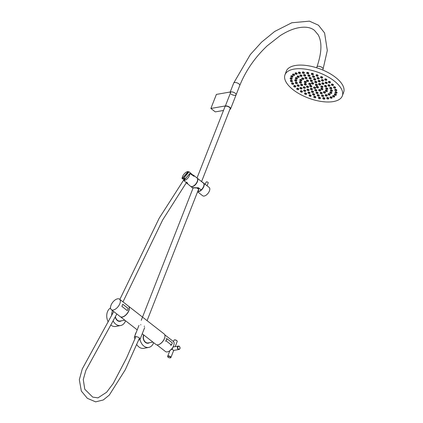 <?xml version="1.0" encoding="UTF-8"?>
<svg xmlns="http://www.w3.org/2000/svg" width="423" height="423" viewBox="0 0 423 423"><rect width="100%" height="100%" fill="white"/><g stroke="black" fill="none" stroke-linecap="round" stroke-linejoin="round"><path stroke-width="0.63" d="M197.033 177.977L224.994 106.638A2.776 1.179 21.4 0 1 226.765 106.21A2.776 1.179 21.4 0 1 229.414 107.331A2.776 1.179 21.4 0 1 230.165 108.663L201.597 181.557M326.339 79.757A0.973 0.439 -159.9 0 0 325.403 79.381A0.973 0.439 -159.9 0 0 324.774 79.566A0.973 0.439 -159.9 0 0 325.033 80.037A0.973 0.439 -159.9 0 0 325.969 80.418A0.973 0.439 -159.9 0 0 326.598 80.233A0.973 0.439 -159.9 0 0 326.339 79.757M322.152 77.509A0.973 0.439 -159.9 0 0 321.216 77.134A0.973 0.439 -159.9 0 0 320.586 77.319A0.973 0.439 -159.9 0 0 320.846 77.79A0.973 0.439 -159.9 0 0 321.781 78.17A0.973 0.439 -159.9 0 0 322.411 77.985A0.973 0.439 -159.9 0 0 322.152 77.509M317.61 75.622A0.973 0.439 -159.9 0 0 316.674 75.241A0.973 0.439 -159.9 0 0 316.044 75.426A0.973 0.439 -159.9 0 0 316.309 75.902A0.973 0.439 -159.9 0 0 317.245 76.277A0.973 0.439 -159.9 0 0 317.874 76.098A0.973 0.439 -159.9 0 0 317.61 75.622M312.92 74.168A0.973 0.439 -159.9 0 0 311.984 73.792A0.973 0.439 -159.9 0 0 311.354 73.977A0.973 0.439 -159.9 0 0 311.614 74.453A0.973 0.439 -159.9 0 0 312.555 74.829A0.973 0.439 -159.9 0 0 313.179 74.644A0.973 0.439 -159.9 0 0 312.92 74.168M308.282 73.221A0.973 0.439 -159.9 0 0 307.347 72.846A0.973 0.439 -159.9 0 0 306.717 73.026A0.973 0.439 -159.9 0 0 306.976 73.502A0.973 0.439 -159.9 0 0 307.912 73.882A0.973 0.439 -159.9 0 0 308.541 73.697A0.973 0.439 -159.9 0 0 308.282 73.221M303.904 72.819A0.973 0.439 -159.9 0 0 302.963 72.439A0.973 0.439 -159.9 0 0 302.339 72.624A0.973 0.439 -159.9 0 0 302.598 73.1A0.973 0.439 -159.9 0 0 303.534 73.475A0.973 0.439 -159.9 0 0 304.163 73.29A0.973 0.439 -159.9 0 0 303.904 72.819M299.97 72.973A0.973 0.439 -159.9 0 0 299.029 72.597A0.973 0.439 -159.9 0 0 298.4 72.782A0.973 0.439 -159.9 0 0 298.664 73.253A0.973 0.439 -159.9 0 0 299.6 73.634A0.973 0.439 -159.9 0 0 300.23 73.449A0.973 0.439 -159.9 0 0 299.97 72.973M296.655 73.687A0.973 0.439 -159.9 0 0 295.719 73.306A0.973 0.439 -159.9 0 0 295.09 73.491A0.973 0.439 -159.9 0 0 295.349 73.967A0.973 0.439 -159.9 0 0 296.285 74.348A0.973 0.439 -159.9 0 0 296.914 74.162A0.973 0.439 -159.9 0 0 296.655 73.687M294.101 74.924A0.973 0.439 -159.9 0 0 293.165 74.543A0.973 0.439 -159.9 0 0 292.536 74.728A0.973 0.439 -159.9 0 0 292.795 75.204A0.973 0.439 -159.9 0 0 293.736 75.58A0.973 0.439 -159.9 0 0 294.366 75.394A0.973 0.439 -159.9 0 0 294.101 74.924M292.43 76.626A0.973 0.439 -159.9 0 0 291.495 76.251A0.973 0.439 -159.9 0 0 290.865 76.431A0.973 0.439 -159.9 0 0 291.124 76.907A0.973 0.439 -159.9 0 0 292.06 77.287A0.973 0.439 -159.9 0 0 292.69 77.102A0.973 0.439 -159.9 0 0 292.43 76.626M291.701 78.726A0.973 0.439 -159.9 0 0 290.765 78.35A0.973 0.439 -159.9 0 0 290.136 78.535A0.973 0.439 -159.9 0 0 290.395 79.011A0.973 0.439 -159.9 0 0 291.336 79.387A0.973 0.439 -159.9 0 0 291.965 79.201A0.973 0.439 -159.9 0 0 291.701 78.726M291.96 81.131A0.973 0.439 -159.9 0 0 291.019 80.756A0.973 0.439 -159.9 0 0 290.395 80.936A0.973 0.439 -159.9 0 0 290.654 81.412A0.973 0.439 -159.9 0 0 291.59 81.792A0.973 0.439 -159.9 0 0 292.219 81.607A0.973 0.439 -159.9 0 0 291.96 81.131M293.181 83.733A0.973 0.439 -159.9 0 0 292.245 83.357A0.973 0.439 -159.9 0 0 291.616 83.543A0.973 0.439 -159.9 0 0 291.875 84.013A0.973 0.439 -159.9 0 0 292.811 84.394A0.973 0.439 -159.9 0 0 293.44 84.209A0.973 0.439 -159.9 0 0 293.181 83.733M295.323 86.419A0.973 0.439 -159.9 0 0 294.387 86.043A0.973 0.439 -159.9 0 0 293.758 86.229A0.973 0.439 -159.9 0 0 294.017 86.704A0.973 0.439 -159.9 0 0 294.953 87.08A0.973 0.439 -159.9 0 0 295.582 86.895A0.973 0.439 -159.9 0 0 295.323 86.419M298.284 89.073A0.973 0.439 -159.9 0 0 297.348 88.698A0.973 0.439 -159.9 0 0 296.719 88.883A0.973 0.439 -159.9 0 0 296.978 89.353A0.973 0.439 -159.9 0 0 297.919 89.734A0.973 0.439 -159.9 0 0 298.543 89.549A0.973 0.439 -159.9 0 0 298.284 89.073M301.943 91.58A0.973 0.439 -159.9 0 0 301.007 91.204A0.973 0.439 -159.9 0 0 300.378 91.389A0.973 0.439 -159.9 0 0 300.637 91.86A0.973 0.439 -159.9 0 0 301.573 92.24A0.973 0.439 -159.9 0 0 302.202 92.055A0.973 0.439 -159.9 0 0 301.943 91.58M306.13 93.827A0.973 0.439 -159.9 0 0 305.195 93.451A0.973 0.439 -159.9 0 0 304.565 93.631A0.973 0.439 -159.9 0 0 304.824 94.107A0.973 0.439 -159.9 0 0 305.76 94.488A0.973 0.439 -159.9 0 0 306.389 94.303A0.973 0.439 -159.9 0 0 306.13 93.827M310.667 95.72A0.973 0.439 -159.9 0 0 309.731 95.339A0.973 0.439 -159.9 0 0 309.102 95.524A0.973 0.439 -159.9 0 0 309.361 96A0.973 0.439 -159.9 0 0 310.302 96.375A0.973 0.439 -159.9 0 0 310.931 96.19A0.973 0.439 -159.9 0 0 310.667 95.72M315.362 97.168A0.973 0.439 -159.9 0 0 314.421 96.793A0.973 0.439 -159.9 0 0 313.792 96.973A0.973 0.439 -159.9 0 0 314.056 97.449A0.973 0.439 -159.9 0 0 314.992 97.829A0.973 0.439 -159.9 0 0 315.621 97.644A0.973 0.439 -159.9 0 0 315.362 97.168M320 98.12A0.973 0.439 -159.9 0 0 319.058 97.739A0.973 0.439 -159.9 0 0 318.434 97.925A0.973 0.439 -159.9 0 0 318.693 98.4A0.973 0.439 -159.9 0 0 319.629 98.776A0.973 0.439 -159.9 0 0 320.259 98.591A0.973 0.439 -159.9 0 0 320 98.12M324.378 98.522A0.973 0.439 -159.9 0 0 323.442 98.147A0.973 0.439 -159.9 0 0 322.812 98.326A0.973 0.439 -159.9 0 0 323.072 98.802A0.973 0.439 -159.9 0 0 324.007 99.183A0.973 0.439 -159.9 0 0 324.637 98.998A0.973 0.439 -159.9 0 0 324.378 98.522M328.311 98.363A0.973 0.439 -159.9 0 0 327.376 97.988A0.973 0.439 -159.9 0 0 326.746 98.173A0.973 0.439 -159.9 0 0 327.005 98.644A0.973 0.439 -159.9 0 0 327.941 99.024A0.973 0.439 -159.9 0 0 328.571 98.839A0.973 0.439 -159.9 0 0 328.311 98.363M331.627 97.655A0.973 0.439 -159.9 0 0 330.691 97.274A0.973 0.439 -159.9 0 0 330.062 97.459A0.973 0.439 -159.9 0 0 330.321 97.935A0.973 0.439 -159.9 0 0 331.257 98.31A0.973 0.439 -159.9 0 0 331.886 98.125A0.973 0.439 -159.9 0 0 331.627 97.655M334.175 96.418A0.973 0.439 -159.9 0 0 333.239 96.037A0.973 0.439 -159.9 0 0 332.61 96.222A0.973 0.439 -159.9 0 0 332.875 96.698A0.973 0.439 -159.9 0 0 333.81 97.079A0.973 0.439 -159.9 0 0 334.44 96.893A0.973 0.439 -159.9 0 0 334.175 96.418M335.851 94.71A0.973 0.439 -159.9 0 0 334.916 94.334A0.973 0.439 -159.9 0 0 334.286 94.519A0.973 0.439 -159.9 0 0 334.545 94.99A0.973 0.439 -159.9 0 0 335.481 95.371A0.973 0.439 -159.9 0 0 336.111 95.186A0.973 0.439 -159.9 0 0 335.851 94.71M336.576 92.611A0.973 0.439 -159.9 0 0 335.64 92.235A0.973 0.439 -159.9 0 0 335.011 92.415A0.973 0.439 -159.9 0 0 335.27 92.891A0.973 0.439 -159.9 0 0 336.211 93.272A0.973 0.439 -159.9 0 0 336.84 93.086A0.973 0.439 -159.9 0 0 336.576 92.611M336.322 90.205A0.973 0.439 -159.9 0 0 335.386 89.829A0.973 0.439 -159.9 0 0 334.757 90.014A0.973 0.439 -159.9 0 0 335.016 90.485A0.973 0.439 -159.9 0 0 335.952 90.866A0.973 0.439 -159.9 0 0 336.581 90.681A0.973 0.439 -159.9 0 0 336.322 90.205M335.101 87.603A0.973 0.439 -159.9 0 0 334.159 87.228A0.973 0.439 -159.9 0 0 333.536 87.413A0.973 0.439 -159.9 0 0 333.795 87.884A0.973 0.439 -159.9 0 0 334.73 88.264A0.973 0.439 -159.9 0 0 335.36 88.079A0.973 0.439 -159.9 0 0 335.101 87.603M332.959 84.917A0.973 0.439 -159.9 0 0 332.023 84.542A0.973 0.439 -159.9 0 0 331.394 84.722A0.973 0.439 -159.9 0 0 331.653 85.197A0.973 0.439 -159.9 0 0 332.589 85.578A0.973 0.439 -159.9 0 0 333.218 85.393A0.973 0.439 -159.9 0 0 332.959 84.917M323.029 80.507A0.973 0.439 -159.9 0 0 322.093 80.127A0.973 0.439 -159.9 0 0 321.464 80.312A0.973 0.439 -159.9 0 0 321.723 80.788A0.973 0.439 -159.9 0 0 322.664 81.163A0.973 0.439 -159.9 0 0 323.288 80.983A0.973 0.439 -159.9 0 0 323.029 80.507M318.725 78.403A0.973 0.439 -159.9 0 0 317.789 78.022A0.973 0.439 -159.9 0 0 317.16 78.207A0.973 0.439 -159.9 0 0 317.419 78.683A0.973 0.439 -159.9 0 0 318.355 79.059A0.973 0.439 -159.9 0 0 318.984 78.874A0.973 0.439 -159.9 0 0 318.725 78.403M314.104 76.79A0.973 0.439 -159.9 0 0 313.168 76.41A0.973 0.439 -159.9 0 0 312.539 76.595A0.973 0.439 -159.9 0 0 312.798 77.071A0.973 0.439 -159.9 0 0 313.739 77.451A0.973 0.439 -159.9 0 0 314.368 77.266A0.973 0.439 -159.9 0 0 314.104 76.79M309.488 75.786A0.973 0.439 -159.9 0 0 308.552 75.405A0.973 0.439 -159.9 0 0 307.923 75.59A0.973 0.439 -159.9 0 0 308.182 76.066A0.973 0.439 -159.9 0 0 309.123 76.441A0.973 0.439 -159.9 0 0 309.747 76.262A0.973 0.439 -159.9 0 0 309.488 75.786M305.189 75.453A0.973 0.439 -159.9 0 0 304.253 75.072A0.973 0.439 -159.9 0 0 303.624 75.257A0.973 0.439 -159.9 0 0 303.883 75.733A0.973 0.439 -159.9 0 0 304.819 76.114A0.973 0.439 -159.9 0 0 305.448 75.928A0.973 0.439 -159.9 0 0 305.189 75.453M301.499 75.817A0.973 0.439 -159.9 0 0 300.563 75.437A0.973 0.439 -159.9 0 0 299.933 75.622A0.973 0.439 -159.9 0 0 300.193 76.098A0.973 0.439 -159.9 0 0 301.134 76.473A0.973 0.439 -159.9 0 0 301.763 76.293A0.973 0.439 -159.9 0 0 301.499 75.817M298.675 76.854A0.973 0.439 -159.9 0 0 297.734 76.473A0.973 0.439 -159.9 0 0 297.105 76.658A0.973 0.439 -159.9 0 0 297.369 77.134A0.973 0.439 -159.9 0 0 298.305 77.509A0.973 0.439 -159.9 0 0 298.934 77.324A0.973 0.439 -159.9 0 0 298.675 76.854M296.898 78.488A0.973 0.439 -159.9 0 0 295.963 78.112A0.973 0.439 -159.9 0 0 295.333 78.297A0.973 0.439 -159.9 0 0 295.592 78.768A0.973 0.439 -159.9 0 0 296.528 79.149A0.973 0.439 -159.9 0 0 297.158 78.964A0.973 0.439 -159.9 0 0 296.898 78.488M296.301 80.613A0.973 0.439 -159.9 0 0 295.365 80.238A0.973 0.439 -159.9 0 0 294.736 80.423A0.973 0.439 -159.9 0 0 294.995 80.893A0.973 0.439 -159.9 0 0 295.931 81.274A0.973 0.439 -159.9 0 0 296.56 81.089A0.973 0.439 -159.9 0 0 296.301 80.613M296.914 83.088A0.973 0.439 -159.9 0 0 295.978 82.707A0.973 0.439 -159.9 0 0 295.349 82.892A0.973 0.439 -159.9 0 0 295.614 83.368A0.973 0.439 -159.9 0 0 296.549 83.743A0.973 0.439 -159.9 0 0 297.179 83.558A0.973 0.439 -159.9 0 0 296.914 83.088M298.707 85.732A0.973 0.439 -159.9 0 0 297.771 85.356A0.973 0.439 -159.9 0 0 297.142 85.536A0.973 0.439 -159.9 0 0 297.401 86.012A0.973 0.439 -159.9 0 0 298.337 86.392A0.973 0.439 -159.9 0 0 298.966 86.207A0.973 0.439 -159.9 0 0 298.707 85.732M301.551 88.375A0.973 0.439 -159.9 0 0 300.616 87.995A0.973 0.439 -159.9 0 0 299.986 88.18A0.973 0.439 -159.9 0 0 300.245 88.656A0.973 0.439 -159.9 0 0 301.181 89.031A0.973 0.439 -159.9 0 0 301.81 88.851A0.973 0.439 -159.9 0 0 301.551 88.375M305.253 90.834A0.973 0.439 -159.9 0 0 304.311 90.453A0.973 0.439 -159.9 0 0 303.682 90.638A0.973 0.439 -159.9 0 0 303.947 91.114A0.973 0.439 -159.9 0 0 304.883 91.49A0.973 0.439 -159.9 0 0 305.512 91.305A0.973 0.439 -159.9 0 0 305.253 90.834M309.557 92.938A0.973 0.439 -159.9 0 0 308.621 92.558A0.973 0.439 -159.9 0 0 307.992 92.743A0.973 0.439 -159.9 0 0 308.251 93.219A0.973 0.439 -159.9 0 0 309.187 93.599A0.973 0.439 -159.9 0 0 309.816 93.414A0.973 0.439 -159.9 0 0 309.557 92.938M314.173 94.551A0.973 0.439 -159.9 0 0 313.237 94.17A0.973 0.439 -159.9 0 0 312.608 94.355A0.973 0.439 -159.9 0 0 312.872 94.831A0.973 0.439 -159.9 0 0 313.808 95.207A0.973 0.439 -159.9 0 0 314.437 95.022A0.973 0.439 -159.9 0 0 314.173 94.551M318.794 95.556A0.973 0.439 -159.9 0 0 317.853 95.175A0.973 0.439 -159.9 0 0 317.224 95.36A0.973 0.439 -159.9 0 0 317.488 95.836A0.973 0.439 -159.9 0 0 318.424 96.211A0.973 0.439 -159.9 0 0 319.053 96.032A0.973 0.439 -159.9 0 0 318.794 95.556M323.093 95.889A0.973 0.439 -159.9 0 0 322.157 95.508A0.973 0.439 -159.9 0 0 321.528 95.693A0.973 0.439 -159.9 0 0 321.787 96.169A0.973 0.439 -159.9 0 0 322.723 96.544A0.973 0.439 -159.9 0 0 323.352 96.359A0.973 0.439 -159.9 0 0 323.093 95.889M326.778 95.524A0.973 0.439 -159.9 0 0 325.842 95.143A0.973 0.439 -159.9 0 0 325.213 95.328A0.973 0.439 -159.9 0 0 325.472 95.804A0.973 0.439 -159.9 0 0 326.413 96.18A0.973 0.439 -159.9 0 0 327.042 95.995A0.973 0.439 -159.9 0 0 326.778 95.524M329.607 94.488A0.973 0.439 -159.9 0 0 328.671 94.107A0.973 0.439 -159.9 0 0 328.042 94.292A0.973 0.439 -159.9 0 0 328.301 94.768A0.973 0.439 -159.9 0 0 329.242 95.143A0.973 0.439 -159.9 0 0 329.866 94.964A0.973 0.439 -159.9 0 0 329.607 94.488M331.383 92.849A0.973 0.439 -159.9 0 0 330.448 92.473A0.973 0.439 -159.9 0 0 329.818 92.658A0.973 0.439 -159.9 0 0 330.077 93.129A0.973 0.439 -159.9 0 0 331.013 93.509A0.973 0.439 -159.9 0 0 331.643 93.324A0.973 0.439 -159.9 0 0 331.383 92.849M331.981 90.723A0.973 0.439 -159.9 0 0 331.045 90.348A0.973 0.439 -159.9 0 0 330.416 90.533A0.973 0.439 -159.9 0 0 330.675 91.003A0.973 0.439 -159.9 0 0 331.611 91.384A0.973 0.439 -159.9 0 0 332.24 91.199A0.973 0.439 -159.9 0 0 331.981 90.723M331.362 88.254A0.973 0.439 -159.9 0 0 330.426 87.873A0.973 0.439 -159.9 0 0 329.797 88.058A0.973 0.439 -159.9 0 0 330.056 88.534A0.973 0.439 -159.9 0 0 330.998 88.915A0.973 0.439 -159.9 0 0 331.627 88.73A0.973 0.439 -159.9 0 0 331.362 88.254M329.575 85.61A0.973 0.439 -159.9 0 0 328.639 85.229A0.973 0.439 -159.9 0 0 328.01 85.414A0.973 0.439 -159.9 0 0 328.269 85.89A0.973 0.439 -159.9 0 0 329.205 86.266A0.973 0.439 -159.9 0 0 329.834 86.081A0.973 0.439 -159.9 0 0 329.575 85.61M319.703 81.29A0.973 0.439 -159.9 0 0 318.768 80.915A0.973 0.439 -159.9 0 0 318.138 81.094A0.973 0.439 -159.9 0 0 318.397 81.57A0.973 0.439 -159.9 0 0 319.333 81.951A0.973 0.439 -159.9 0 0 319.962 81.766A0.973 0.439 -159.9 0 0 319.703 81.29M315.267 79.445A0.973 0.439 -159.9 0 0 314.331 79.064A0.973 0.439 -159.9 0 0 313.702 79.249A0.973 0.439 -159.9 0 0 313.961 79.725A0.973 0.439 -159.9 0 0 314.897 80.1A0.973 0.439 -159.9 0 0 315.526 79.921A0.973 0.439 -159.9 0 0 315.267 79.445M310.694 78.345A0.973 0.439 -159.9 0 0 309.758 77.969A0.973 0.439 -159.9 0 0 309.128 78.155A0.973 0.439 -159.9 0 0 309.387 78.625A0.973 0.439 -159.9 0 0 310.329 79.006A0.973 0.439 -159.9 0 0 310.958 78.821A0.973 0.439 -159.9 0 0 310.694 78.345M306.538 78.133A0.973 0.439 -159.9 0 0 305.602 77.758A0.973 0.439 -159.9 0 0 304.972 77.938A0.973 0.439 -159.9 0 0 305.232 78.414A0.973 0.439 -159.9 0 0 306.173 78.794A0.973 0.439 -159.9 0 0 306.802 78.609A0.973 0.439 -159.9 0 0 306.538 78.133M303.302 78.831A0.973 0.439 -159.9 0 0 302.366 78.451A0.973 0.439 -159.9 0 0 301.736 78.636A0.973 0.439 -159.9 0 0 301.996 79.112A0.973 0.439 -159.9 0 0 302.931 79.487A0.973 0.439 -159.9 0 0 303.561 79.302A0.973 0.439 -159.9 0 0 303.302 78.831M301.366 80.349A0.973 0.439 -159.9 0 0 300.43 79.973A0.973 0.439 -159.9 0 0 299.801 80.159A0.973 0.439 -159.9 0 0 300.066 80.629A0.973 0.439 -159.9 0 0 301.002 81.01A0.973 0.439 -159.9 0 0 301.631 80.825A0.973 0.439 -159.9 0 0 301.366 80.349M300.98 82.511A0.973 0.439 -159.9 0 0 300.039 82.136A0.973 0.439 -159.9 0 0 299.41 82.321A0.973 0.439 -159.9 0 0 299.674 82.792A0.973 0.439 -159.9 0 0 300.61 83.172A0.973 0.439 -159.9 0 0 301.239 82.987A0.973 0.439 -159.9 0 0 300.98 82.511M302.175 85.055A0.973 0.439 -159.9 0 0 301.239 84.679A0.973 0.439 -159.9 0 0 300.61 84.864A0.973 0.439 -159.9 0 0 300.869 85.335A0.973 0.439 -159.9 0 0 301.805 85.716A0.973 0.439 -159.9 0 0 302.434 85.531A0.973 0.439 -159.9 0 0 302.175 85.055M304.814 87.672A0.973 0.439 -159.9 0 0 303.878 87.297A0.973 0.439 -159.9 0 0 303.249 87.476A0.973 0.439 -159.9 0 0 303.508 87.952A0.973 0.439 -159.9 0 0 304.444 88.333A0.973 0.439 -159.9 0 0 305.073 88.148A0.973 0.439 -159.9 0 0 304.814 87.672M308.579 90.046A0.973 0.439 -159.9 0 0 307.643 89.671A0.973 0.439 -159.9 0 0 307.013 89.856A0.973 0.439 -159.9 0 0 307.272 90.326A0.973 0.439 -159.9 0 0 308.208 90.707A0.973 0.439 -159.9 0 0 308.838 90.522A0.973 0.439 -159.9 0 0 308.579 90.046M313.015 91.897A0.973 0.439 -159.9 0 0 312.079 91.516A0.973 0.439 -159.9 0 0 311.45 91.701A0.973 0.439 -159.9 0 0 311.709 92.177A0.973 0.439 -159.9 0 0 312.645 92.552A0.973 0.439 -159.9 0 0 313.274 92.373A0.973 0.439 -159.9 0 0 313.015 91.897M317.588 92.991A0.973 0.439 -159.9 0 0 316.647 92.616A0.973 0.439 -159.9 0 0 316.018 92.796A0.973 0.439 -159.9 0 0 316.282 93.272A0.973 0.439 -159.9 0 0 317.218 93.652A0.973 0.439 -159.9 0 0 317.847 93.467A0.973 0.439 -159.9 0 0 317.588 92.991M321.739 93.203A0.973 0.439 -159.9 0 0 320.803 92.827A0.973 0.439 -159.9 0 0 320.174 93.012A0.973 0.439 -159.9 0 0 320.438 93.483A0.973 0.439 -159.9 0 0 321.374 93.864A0.973 0.439 -159.9 0 0 322.003 93.679A0.973 0.439 -159.9 0 0 321.739 93.203M324.98 92.51A0.973 0.439 -159.9 0 0 324.044 92.129A0.973 0.439 -159.9 0 0 323.415 92.314A0.973 0.439 -159.9 0 0 323.674 92.79A0.973 0.439 -159.9 0 0 324.61 93.166A0.973 0.439 -159.9 0 0 325.239 92.986A0.973 0.439 -159.9 0 0 324.98 92.51M326.91 90.987A0.973 0.439 -159.9 0 0 325.974 90.612A0.973 0.439 -159.9 0 0 325.345 90.797A0.973 0.439 -159.9 0 0 325.604 91.268A0.973 0.439 -159.9 0 0 326.545 91.648A0.973 0.439 -159.9 0 0 327.175 91.463A0.973 0.439 -159.9 0 0 326.91 90.987M327.302 88.825A0.973 0.439 -159.9 0 0 326.366 88.449A0.973 0.439 -159.9 0 0 325.736 88.634A0.973 0.439 -159.9 0 0 325.996 89.105A0.973 0.439 -159.9 0 0 326.937 89.486A0.973 0.439 -159.9 0 0 327.566 89.301A0.973 0.439 -159.9 0 0 327.302 88.825M326.107 86.281A0.973 0.439 -159.9 0 0 325.171 85.906A0.973 0.439 -159.9 0 0 324.541 86.091A0.973 0.439 -159.9 0 0 324.801 86.562A0.973 0.439 -159.9 0 0 325.736 86.942A0.973 0.439 -159.9 0 0 326.366 86.757A0.973 0.439 -159.9 0 0 326.107 86.281M316.346 82.168A0.973 0.439 -159.9 0 0 315.41 81.792A0.973 0.439 -159.9 0 0 314.781 81.977A0.973 0.439 -159.9 0 0 315.04 82.448A0.973 0.439 -159.9 0 0 315.981 82.829A0.973 0.439 -159.9 0 0 316.61 82.644A0.973 0.439 -159.9 0 0 316.346 82.168M311.899 80.909A0.973 0.439 -159.9 0 0 310.963 80.534A0.973 0.439 -159.9 0 0 310.334 80.714A0.973 0.439 -159.9 0 0 310.593 81.19A0.973 0.439 -159.9 0 0 311.534 81.57A0.973 0.439 -159.9 0 0 312.163 81.385A0.973 0.439 -159.9 0 0 311.899 80.909M308.055 80.925A0.973 0.439 -159.9 0 0 307.119 80.55A0.973 0.439 -159.9 0 0 306.49 80.73A0.973 0.439 -159.9 0 0 306.749 81.205A0.973 0.439 -159.9 0 0 307.685 81.586A0.973 0.439 -159.9 0 0 308.314 81.401A0.973 0.439 -159.9 0 0 308.055 80.925M305.84 82.21A0.973 0.439 -159.9 0 0 304.904 81.835A0.973 0.439 -159.9 0 0 304.274 82.02A0.973 0.439 -159.9 0 0 304.534 82.49A0.973 0.439 -159.9 0 0 305.469 82.871A0.973 0.439 -159.9 0 0 306.099 82.686A0.973 0.439 -159.9 0 0 305.84 82.21M305.85 84.426A0.973 0.439 -159.9 0 0 304.909 84.045A0.973 0.439 -159.9 0 0 304.28 84.23A0.973 0.439 -159.9 0 0 304.544 84.706A0.973 0.439 -159.9 0 0 305.48 85.086A0.973 0.439 -159.9 0 0 306.109 84.901A0.973 0.439 -159.9 0 0 305.85 84.426M308.076 86.974A0.973 0.439 -159.9 0 0 307.14 86.593A0.973 0.439 -159.9 0 0 306.511 86.778A0.973 0.439 -159.9 0 0 306.77 87.254A0.973 0.439 -159.9 0 0 307.711 87.63A0.973 0.439 -159.9 0 0 308.341 87.445A0.973 0.439 -159.9 0 0 308.076 86.974M311.936 89.168A0.973 0.439 -159.9 0 0 310.995 88.793A0.973 0.439 -159.9 0 0 310.366 88.973A0.973 0.439 -159.9 0 0 310.63 89.449A0.973 0.439 -159.9 0 0 311.566 89.829A0.973 0.439 -159.9 0 0 312.195 89.644A0.973 0.439 -159.9 0 0 311.936 89.168M316.378 90.427A0.973 0.439 -159.9 0 0 315.442 90.051A0.973 0.439 -159.9 0 0 314.812 90.236A0.973 0.439 -159.9 0 0 315.077 90.707A0.973 0.439 -159.9 0 0 316.013 91.088A0.973 0.439 -159.9 0 0 316.642 90.903A0.973 0.439 -159.9 0 0 316.378 90.427M320.227 90.411A0.973 0.439 -159.9 0 0 319.291 90.036A0.973 0.439 -159.9 0 0 318.662 90.221A0.973 0.439 -159.9 0 0 318.921 90.696A0.973 0.439 -159.9 0 0 319.857 91.072A0.973 0.439 -159.9 0 0 320.486 90.887A0.973 0.439 -159.9 0 0 320.227 90.411M322.442 89.126A0.973 0.439 -159.9 0 0 321.506 88.751A0.973 0.439 -159.9 0 0 320.877 88.93A0.973 0.439 -159.9 0 0 321.136 89.406A0.973 0.439 -159.9 0 0 322.072 89.787A0.973 0.439 -159.9 0 0 322.701 89.602A0.973 0.439 -159.9 0 0 322.442 89.126M322.432 86.916A0.973 0.439 -159.9 0 0 321.496 86.535A0.973 0.439 -159.9 0 0 320.867 86.72A0.973 0.439 -159.9 0 0 321.126 87.196A0.973 0.439 -159.9 0 0 322.067 87.572A0.973 0.439 -159.9 0 0 322.691 87.387A0.973 0.439 -159.9 0 0 322.432 86.916M313.105 83.474A0.973 0.439 -159.9 0 0 312.169 83.093A0.973 0.439 -159.9 0 0 311.54 83.278A0.973 0.439 -159.9 0 0 311.804 83.754A0.973 0.439 -159.9 0 0 312.74 84.129A0.973 0.439 -159.9 0 0 313.369 83.95A0.973 0.439 -159.9 0 0 313.105 83.474M310.308 84.077A0.973 0.439 -159.9 0 0 309.372 83.696A0.973 0.439 -159.9 0 0 308.742 83.881A0.973 0.439 -159.9 0 0 309.002 84.357A0.973 0.439 -159.9 0 0 309.943 84.732A0.973 0.439 -159.9 0 0 310.567 84.547A0.973 0.439 -159.9 0 0 310.308 84.077M311.344 86.271A0.973 0.439 -159.9 0 0 310.408 85.89A0.973 0.439 -159.9 0 0 309.779 86.075A0.973 0.439 -159.9 0 0 310.038 86.551A0.973 0.439 -159.9 0 0 310.974 86.932A0.973 0.439 -159.9 0 0 311.603 86.747A0.973 0.439 -159.9 0 0 311.344 86.271M315.172 87.868A0.973 0.439 -159.9 0 0 314.236 87.487A0.973 0.439 -159.9 0 0 313.607 87.672A0.973 0.439 -159.9 0 0 313.866 88.148A0.973 0.439 -159.9 0 0 314.807 88.523A0.973 0.439 -159.9 0 0 315.436 88.338A0.973 0.439 -159.9 0 0 315.172 87.868M317.974 87.265A0.973 0.439 -159.9 0 0 317.033 86.889A0.973 0.439 -159.9 0 0 316.404 87.069A0.973 0.439 -159.9 0 0 316.668 87.545A0.973 0.439 -159.9 0 0 317.604 87.926A0.973 0.439 -159.9 0 0 318.233 87.741A0.973 0.439 -159.9 0 0 317.974 87.265M329.998 82.263A0.973 0.439 -159.9 0 0 329.057 81.888A0.973 0.439 -159.9 0 0 328.428 82.067A0.973 0.439 -159.9 0 0 328.692 82.543A0.973 0.439 -159.9 0 0 329.628 82.924A0.973 0.439 -159.9 0 0 330.257 82.739A0.973 0.439 -159.9 0 0 329.998 82.263M326.73 82.966A0.973 0.439 -159.9 0 0 325.795 82.585A0.973 0.439 -159.9 0 0 325.165 82.771A0.973 0.439 -159.9 0 0 325.424 83.246A0.973 0.439 -159.9 0 0 326.36 83.622A0.973 0.439 -159.9 0 0 326.99 83.442A0.973 0.439 -159.9 0 0 326.73 82.966M323.468 83.664A0.973 0.439 -159.9 0 0 322.532 83.289A0.973 0.439 -159.9 0 0 321.903 83.474A0.973 0.439 -159.9 0 0 322.162 83.944A0.973 0.439 -159.9 0 0 323.098 84.325A0.973 0.439 -159.9 0 0 323.727 84.14A0.973 0.439 -159.9 0 0 323.468 83.664M320.2 84.367A0.973 0.439 -159.9 0 0 319.265 83.987A0.973 0.439 -159.9 0 0 318.635 84.172A0.973 0.439 -159.9 0 0 318.9 84.648A0.973 0.439 -159.9 0 0 319.836 85.028A0.973 0.439 -159.9 0 0 320.465 84.843A0.973 0.439 -159.9 0 0 320.2 84.367M316.938 85.071A0.973 0.439 -159.9 0 0 316.002 84.69A0.973 0.439 -159.9 0 0 315.373 84.875A0.973 0.439 -159.9 0 0 315.632 85.351A0.973 0.439 -159.9 0 0 316.568 85.726A0.973 0.439 -159.9 0 0 317.197 85.541A0.973 0.439 -159.9 0 0 316.938 85.071M316.52 86.763A1.042 0.471 20.1 0 1 316.51 86.583A1.042 0.471 20.1 0 1 317.44 86.435A1.042 0.471 20.1 0 1 318.445 87.085A1.042 0.471 20.1 0 1 318.466 87.297A1.042 0.471 20.1 0 1 318.345 87.434M329.929 92.346A1.042 0.471 20.1 0 1 329.924 92.166A1.042 0.471 20.1 0 1 330.849 92.018A1.042 0.471 20.1 0 1 331.859 92.669A1.042 0.471 20.1 0 1 331.881 92.886A1.042 0.471 20.1 0 1 331.754 93.018M328.158 93.985A1.042 0.471 20.1 0 1 328.148 93.806A1.042 0.471 20.1 0 1 329.078 93.657A1.042 0.471 20.1 0 1 330.083 94.303A1.042 0.471 20.1 0 1 330.104 94.519A1.042 0.471 20.1 0 1 329.982 94.652M325.329 95.022A1.042 0.471 20.1 0 1 325.319 94.837A1.042 0.471 20.1 0 1 326.249 94.689A1.042 0.471 20.1 0 1 327.254 95.339A1.042 0.471 20.1 0 1 327.275 95.556A1.042 0.471 20.1 0 1 327.153 95.688M321.639 95.387A1.042 0.471 20.1 0 1 321.633 95.201A1.042 0.471 20.1 0 1 322.559 95.053A1.042 0.471 20.1 0 1 323.563 95.704A1.042 0.471 20.1 0 1 323.584 95.921A1.042 0.471 20.1 0 1 323.463 96.053M317.34 95.053A1.042 0.471 20.1 0 1 317.329 94.874A1.042 0.471 20.1 0 1 318.26 94.726A1.042 0.471 20.1 0 1 319.265 95.371A1.042 0.471 20.1 0 1 319.286 95.587A1.042 0.471 20.1 0 1 319.164 95.72M312.724 94.049A1.042 0.471 20.1 0 1 312.713 93.864A1.042 0.471 20.1 0 1 313.644 93.716A1.042 0.471 20.1 0 1 314.649 94.366A1.042 0.471 20.1 0 1 314.67 94.583A1.042 0.471 20.1 0 1 314.548 94.715M308.103 92.436A1.042 0.471 20.1 0 1 308.097 92.256A1.042 0.471 20.1 0 1 309.023 92.108A1.042 0.471 20.1 0 1 310.033 92.759A1.042 0.471 20.1 0 1 310.054 92.97A1.042 0.471 20.1 0 1 309.927 93.108M303.799 90.332A1.042 0.471 20.1 0 1 303.788 90.147A1.042 0.471 20.1 0 1 304.719 89.999A1.042 0.471 20.1 0 1 305.723 90.649A1.042 0.471 20.1 0 1 305.744 90.866A1.042 0.471 20.1 0 1 305.623 90.998M300.097 87.873A1.042 0.471 20.1 0 1 300.092 87.693A1.042 0.471 20.1 0 1 301.017 87.54A1.042 0.471 20.1 0 1 302.022 88.19A1.042 0.471 20.1 0 1 302.043 88.407A1.042 0.471 20.1 0 1 301.922 88.539M297.253 85.229A1.042 0.471 20.1 0 1 297.247 85.049A1.042 0.471 20.1 0 1 298.178 84.901A1.042 0.471 20.1 0 1 299.183 85.552A1.042 0.471 20.1 0 1 299.204 85.763A1.042 0.471 20.1 0 1 299.082 85.901M295.466 82.585A1.042 0.471 20.1 0 1 295.455 82.4A1.042 0.471 20.1 0 1 296.386 82.252A1.042 0.471 20.1 0 1 297.39 82.903A1.042 0.471 20.1 0 1 297.411 83.12A1.042 0.471 20.1 0 1 297.29 83.252M294.847 80.111A1.042 0.471 20.1 0 1 294.842 79.931A1.042 0.471 20.1 0 1 295.767 79.783A1.042 0.471 20.1 0 1 296.777 80.433A1.042 0.471 20.1 0 1 296.798 80.65A1.042 0.471 20.1 0 1 296.671 80.782M295.444 77.985A1.042 0.471 20.1 0 1 295.439 77.806A1.042 0.471 20.1 0 1 296.364 77.658A1.042 0.471 20.1 0 1 297.374 78.308A1.042 0.471 20.1 0 1 297.395 78.519A1.042 0.471 20.1 0 1 297.274 78.657M297.221 76.352A1.042 0.471 20.1 0 1 297.21 76.166A1.042 0.471 20.1 0 1 298.141 76.018A1.042 0.471 20.1 0 1 299.146 76.669A1.042 0.471 20.1 0 1 299.167 76.886A1.042 0.471 20.1 0 1 299.045 77.018M300.05 75.315A1.042 0.471 20.1 0 1 300.039 75.135A1.042 0.471 20.1 0 1 300.97 74.987A1.042 0.471 20.1 0 1 301.974 75.632A1.042 0.471 20.1 0 1 301.996 75.849A1.042 0.471 20.1 0 1 301.874 75.981M303.735 74.95A1.042 0.471 20.1 0 1 303.73 74.771A1.042 0.471 20.1 0 1 304.66 74.622A1.042 0.471 20.1 0 1 305.665 75.273A1.042 0.471 20.1 0 1 305.686 75.484A1.042 0.471 20.1 0 1 305.565 75.622M330.527 90.221A1.042 0.471 20.1 0 1 330.522 90.041A1.042 0.471 20.1 0 1 331.447 89.893A1.042 0.471 20.1 0 1 332.457 90.543A1.042 0.471 20.1 0 1 332.478 90.755A1.042 0.471 20.1 0 1 332.356 90.892M329.914 87.751A1.042 0.471 20.1 0 1 329.903 87.572A1.042 0.471 20.1 0 1 330.834 87.424A1.042 0.471 20.1 0 1 331.838 88.074A1.042 0.471 20.1 0 1 331.859 88.285A1.042 0.471 20.1 0 1 331.738 88.423M328.121 85.108A1.042 0.471 20.1 0 1 328.116 84.923A1.042 0.471 20.1 0 1 329.041 84.774A1.042 0.471 20.1 0 1 330.046 85.425A1.042 0.471 20.1 0 1 330.067 85.642A1.042 0.471 20.1 0 1 329.945 85.774M325.276 82.464A1.042 0.471 20.1 0 1 325.271 82.279A1.042 0.471 20.1 0 1 326.202 82.131A1.042 0.471 20.1 0 1 327.206 82.781A1.042 0.471 20.1 0 1 327.228 82.998A1.042 0.471 20.1 0 1 327.106 83.13M321.58 80.005A1.042 0.471 20.1 0 1 321.57 79.825A1.042 0.471 20.1 0 1 322.5 79.677A1.042 0.471 20.1 0 1 323.505 80.328A1.042 0.471 20.1 0 1 323.526 80.539A1.042 0.471 20.1 0 1 323.405 80.671M317.271 77.901A1.042 0.471 20.1 0 1 317.266 77.716A1.042 0.471 20.1 0 1 318.191 77.568A1.042 0.471 20.1 0 1 319.201 78.218A1.042 0.471 20.1 0 1 319.222 78.435A1.042 0.471 20.1 0 1 319.095 78.567M312.655 76.288A1.042 0.471 20.1 0 1 312.645 76.108A1.042 0.471 20.1 0 1 313.575 75.96A1.042 0.471 20.1 0 1 314.58 76.611A1.042 0.471 20.1 0 1 314.601 76.822A1.042 0.471 20.1 0 1 314.479 76.96M302.45 72.317A1.042 0.471 20.1 0 1 302.44 72.132A1.042 0.471 20.1 0 1 303.37 71.984A1.042 0.471 20.1 0 1 304.375 72.634A1.042 0.471 20.1 0 1 304.396 72.851A1.042 0.471 20.1 0 1 304.274 72.983M298.516 72.47A1.042 0.471 20.1 0 1 298.506 72.291A1.042 0.471 20.1 0 1 299.436 72.143A1.042 0.471 20.1 0 1 300.441 72.793A1.042 0.471 20.1 0 1 300.462 73.005A1.042 0.471 20.1 0 1 300.341 73.142M295.201 73.184A1.042 0.471 20.1 0 1 295.196 73.005A1.042 0.471 20.1 0 1 296.121 72.856A1.042 0.471 20.1 0 1 297.126 73.507A1.042 0.471 20.1 0 1 297.147 73.718A1.042 0.471 20.1 0 1 297.025 73.856M292.653 74.422A1.042 0.471 20.1 0 1 292.642 74.237A1.042 0.471 20.1 0 1 293.573 74.088A1.042 0.471 20.1 0 1 294.577 74.739A1.042 0.471 20.1 0 1 294.598 74.956A1.042 0.471 20.1 0 1 294.477 75.088M290.976 76.124A1.042 0.471 20.1 0 1 290.971 75.944A1.042 0.471 20.1 0 1 291.896 75.796A1.042 0.471 20.1 0 1 292.901 76.447A1.042 0.471 20.1 0 1 292.922 76.658A1.042 0.471 20.1 0 1 292.801 76.796M290.252 78.229A1.042 0.471 20.1 0 1 290.241 78.044A1.042 0.471 20.1 0 1 291.172 77.895A1.042 0.471 20.1 0 1 292.177 78.546A1.042 0.471 20.1 0 1 292.198 78.763A1.042 0.471 20.1 0 1 292.076 78.895M290.506 80.629A1.042 0.471 20.1 0 1 290.495 80.449A1.042 0.471 20.1 0 1 291.426 80.301A1.042 0.471 20.1 0 1 292.43 80.952A1.042 0.471 20.1 0 1 292.452 81.163A1.042 0.471 20.1 0 1 292.33 81.301M291.727 83.231A1.042 0.471 20.1 0 1 291.722 83.051A1.042 0.471 20.1 0 1 292.653 82.903A1.042 0.471 20.1 0 1 293.657 83.553A1.042 0.471 20.1 0 1 293.678 83.765A1.042 0.471 20.1 0 1 293.557 83.902M293.869 85.922A1.042 0.471 20.1 0 1 293.863 85.737A1.042 0.471 20.1 0 1 294.789 85.589A1.042 0.471 20.1 0 1 295.799 86.239A1.042 0.471 20.1 0 1 295.82 86.456A1.042 0.471 20.1 0 1 295.693 86.588M305.089 77.631A1.042 0.471 20.1 0 1 305.078 77.451A1.042 0.471 20.1 0 1 306.009 77.303A1.042 0.471 20.1 0 1 307.013 77.954A1.042 0.471 20.1 0 1 307.035 78.165A1.042 0.471 20.1 0 1 306.913 78.303M314.897 81.671A1.042 0.471 20.1 0 1 314.886 81.486A1.042 0.471 20.1 0 1 315.817 81.338A1.042 0.471 20.1 0 1 316.822 81.988A1.042 0.471 20.1 0 1 316.843 82.205A1.042 0.471 20.1 0 1 316.721 82.337M318.752 83.865A1.042 0.471 20.1 0 1 318.741 83.685A1.042 0.471 20.1 0 1 319.672 83.537A1.042 0.471 20.1 0 1 320.676 84.188A1.042 0.471 20.1 0 1 320.697 84.399A1.042 0.471 20.1 0 1 320.576 84.537M320.983 86.414A1.042 0.471 20.1 0 1 320.972 86.229A1.042 0.471 20.1 0 1 321.903 86.081A1.042 0.471 20.1 0 1 322.908 86.731A1.042 0.471 20.1 0 1 322.929 86.948A1.042 0.471 20.1 0 1 322.807 87.08M320.988 88.624A1.042 0.471 20.1 0 1 320.983 88.444A1.042 0.471 20.1 0 1 321.908 88.296A1.042 0.471 20.1 0 1 322.918 88.946A1.042 0.471 20.1 0 1 322.939 89.158A1.042 0.471 20.1 0 1 322.812 89.295M318.773 89.914A1.042 0.471 20.1 0 1 318.768 89.729A1.042 0.471 20.1 0 1 319.693 89.581A1.042 0.471 20.1 0 1 320.703 90.231A1.042 0.471 20.1 0 1 320.724 90.448A1.042 0.471 20.1 0 1 320.597 90.58M314.929 89.93A1.042 0.471 20.1 0 1 314.918 89.745A1.042 0.471 20.1 0 1 315.849 89.597A1.042 0.471 20.1 0 1 316.853 90.247A1.042 0.471 20.1 0 1 316.875 90.464A1.042 0.471 20.1 0 1 316.753 90.596M310.482 88.666A1.042 0.471 20.1 0 1 310.471 88.486A1.042 0.471 20.1 0 1 311.402 88.338A1.042 0.471 20.1 0 1 312.407 88.989A1.042 0.471 20.1 0 1 312.428 89.2A1.042 0.471 20.1 0 1 312.306 89.338M309.89 85.769A1.042 0.471 20.1 0 1 309.885 85.589A1.042 0.471 20.1 0 1 310.81 85.441A1.042 0.471 20.1 0 1 311.82 86.091A1.042 0.471 20.1 0 1 311.841 86.303A1.042 0.471 20.1 0 1 311.714 86.44M313.723 87.365A1.042 0.471 20.1 0 1 313.713 87.18A1.042 0.471 20.1 0 1 314.643 87.032A1.042 0.471 20.1 0 1 315.648 87.683A1.042 0.471 20.1 0 1 315.669 87.899A1.042 0.471 20.1 0 1 315.547 88.032M315.484 84.568A1.042 0.471 20.1 0 1 315.479 84.383A1.042 0.471 20.1 0 1 316.404 84.235A1.042 0.471 20.1 0 1 317.414 84.886A1.042 0.471 20.1 0 1 317.435 85.102A1.042 0.471 20.1 0 1 317.313 85.234M306.601 80.423A1.042 0.471 20.1 0 1 306.596 80.243A1.042 0.471 20.1 0 1 307.521 80.095A1.042 0.471 20.1 0 1 308.531 80.745A1.042 0.471 20.1 0 1 308.552 80.957A1.042 0.471 20.1 0 1 308.425 81.094M304.386 81.713A1.042 0.471 20.1 0 1 304.38 81.528A1.042 0.471 20.1 0 1 305.306 81.38A1.042 0.471 20.1 0 1 306.315 82.03A1.042 0.471 20.1 0 1 306.337 82.247A1.042 0.471 20.1 0 1 306.21 82.379M304.396 83.923A1.042 0.471 20.1 0 1 304.386 83.743A1.042 0.471 20.1 0 1 305.316 83.595A1.042 0.471 20.1 0 1 306.321 84.246A1.042 0.471 20.1 0 1 306.342 84.457A1.042 0.471 20.1 0 1 306.22 84.595M306.627 86.472A1.042 0.471 20.1 0 1 306.617 86.287A1.042 0.471 20.1 0 1 307.547 86.139A1.042 0.471 20.1 0 1 308.552 86.789A1.042 0.471 20.1 0 1 308.573 87.006A1.042 0.471 20.1 0 1 308.452 87.138M301.848 78.329A1.042 0.471 20.1 0 1 301.842 78.144A1.042 0.471 20.1 0 1 302.768 77.996A1.042 0.471 20.1 0 1 303.777 78.646A1.042 0.471 20.1 0 1 303.799 78.863A1.042 0.471 20.1 0 1 303.672 78.995M299.918 79.847A1.042 0.471 20.1 0 1 299.907 79.667A1.042 0.471 20.1 0 1 300.838 79.519A1.042 0.471 20.1 0 1 301.842 80.169A1.042 0.471 20.1 0 1 301.863 80.386A1.042 0.471 20.1 0 1 301.742 80.518M299.526 82.009A1.042 0.471 20.1 0 1 299.516 81.829A1.042 0.471 20.1 0 1 300.446 81.681A1.042 0.471 20.1 0 1 301.451 82.332A1.042 0.471 20.1 0 1 301.472 82.543A1.042 0.471 20.1 0 1 301.35 82.681M300.721 84.552A1.042 0.471 20.1 0 1 300.716 84.373A1.042 0.471 20.1 0 1 301.641 84.225A1.042 0.471 20.1 0 1 302.651 84.875A1.042 0.471 20.1 0 1 302.672 85.086A1.042 0.471 20.1 0 1 302.545 85.224M303.36 87.17A1.042 0.471 20.1 0 1 303.354 86.99A1.042 0.471 20.1 0 1 304.28 86.842A1.042 0.471 20.1 0 1 305.29 87.492A1.042 0.471 20.1 0 1 305.311 87.704A1.042 0.471 20.1 0 1 305.189 87.841M307.124 89.549A1.042 0.471 20.1 0 1 307.119 89.364A1.042 0.471 20.1 0 1 308.044 89.216A1.042 0.471 20.1 0 1 309.054 89.866A1.042 0.471 20.1 0 1 309.076 90.083A1.042 0.471 20.1 0 1 308.954 90.215M311.561 91.394A1.042 0.471 20.1 0 1 311.555 91.209A1.042 0.471 20.1 0 1 312.481 91.061A1.042 0.471 20.1 0 1 313.491 91.712A1.042 0.471 20.1 0 1 313.512 91.928A1.042 0.471 20.1 0 1 313.385 92.061M316.134 92.489A1.042 0.471 20.1 0 1 316.124 92.309A1.042 0.471 20.1 0 1 317.054 92.161A1.042 0.471 20.1 0 1 318.059 92.811A1.042 0.471 20.1 0 1 318.08 93.023A1.042 0.471 20.1 0 1 317.959 93.16M320.29 92.706A1.042 0.471 20.1 0 1 320.28 92.521A1.042 0.471 20.1 0 1 321.21 92.373A1.042 0.471 20.1 0 1 322.215 93.023A1.042 0.471 20.1 0 1 322.236 93.24A1.042 0.471 20.1 0 1 322.115 93.372M323.526 92.008A1.042 0.471 20.1 0 1 323.521 91.828A1.042 0.471 20.1 0 1 324.446 91.68A1.042 0.471 20.1 0 1 325.456 92.325A1.042 0.471 20.1 0 1 325.477 92.542A1.042 0.471 20.1 0 1 325.356 92.674M325.461 90.485A1.042 0.471 20.1 0 1 325.451 90.305A1.042 0.471 20.1 0 1 326.382 90.157A1.042 0.471 20.1 0 1 327.386 90.808A1.042 0.471 20.1 0 1 327.407 91.019A1.042 0.471 20.1 0 1 327.286 91.157M325.853 88.322A1.042 0.471 20.1 0 1 325.842 88.143A1.042 0.471 20.1 0 1 326.773 87.995A1.042 0.471 20.1 0 1 327.777 88.645A1.042 0.471 20.1 0 1 327.799 88.856A1.042 0.471 20.1 0 1 327.677 88.994M324.653 85.779A1.042 0.471 20.1 0 1 324.647 85.599A1.042 0.471 20.1 0 1 325.573 85.451A1.042 0.471 20.1 0 1 326.582 86.102A1.042 0.471 20.1 0 1 326.604 86.318A1.042 0.471 20.1 0 1 326.482 86.451M322.014 83.167A1.042 0.471 20.1 0 1 322.009 82.982A1.042 0.471 20.1 0 1 322.934 82.834A1.042 0.471 20.1 0 1 323.944 83.484A1.042 0.471 20.1 0 1 323.965 83.701A1.042 0.471 20.1 0 1 323.838 83.833M318.249 80.788A1.042 0.471 20.1 0 1 318.244 80.608A1.042 0.471 20.1 0 1 319.169 80.46A1.042 0.471 20.1 0 1 320.179 81.11A1.042 0.471 20.1 0 1 320.2 81.322A1.042 0.471 20.1 0 1 320.074 81.459M313.813 78.942A1.042 0.471 20.1 0 1 313.808 78.757A1.042 0.471 20.1 0 1 314.733 78.609A1.042 0.471 20.1 0 1 315.743 79.26A1.042 0.471 20.1 0 1 315.764 79.476A1.042 0.471 20.1 0 1 315.637 79.609M324.885 79.254A1.042 0.471 20.1 0 1 324.88 79.075A1.042 0.471 20.1 0 1 325.81 78.927A1.042 0.471 20.1 0 1 326.815 79.577A1.042 0.471 20.1 0 1 326.836 79.794A1.042 0.471 20.1 0 1 326.715 79.926M320.697 77.012A1.042 0.471 20.1 0 1 320.692 76.827A1.042 0.471 20.1 0 1 321.617 76.679A1.042 0.471 20.1 0 1 322.627 77.33A1.042 0.471 20.1 0 1 322.649 77.546A1.042 0.471 20.1 0 1 322.522 77.679M316.161 75.12A1.042 0.471 20.1 0 1 316.15 74.94A1.042 0.471 20.1 0 1 317.081 74.792A1.042 0.471 20.1 0 1 318.085 75.442A1.042 0.471 20.1 0 1 318.107 75.654A1.042 0.471 20.1 0 1 317.985 75.786M311.471 73.671A1.042 0.471 20.1 0 1 311.46 73.486A1.042 0.471 20.1 0 1 312.391 73.338A1.042 0.471 20.1 0 1 313.395 73.988A1.042 0.471 20.1 0 1 313.417 74.205A1.042 0.471 20.1 0 1 313.295 74.337M311.656 82.971A1.042 0.471 20.1 0 1 311.645 82.792A1.042 0.471 20.1 0 1 312.576 82.644A1.042 0.471 20.1 0 1 313.58 83.289A1.042 0.471 20.1 0 1 313.602 83.505A1.042 0.471 20.1 0 1 313.48 83.638M310.45 80.407A1.042 0.471 20.1 0 1 310.44 80.227A1.042 0.471 20.1 0 1 311.37 80.079A1.042 0.471 20.1 0 1 312.375 80.73A1.042 0.471 20.1 0 1 312.396 80.941A1.042 0.471 20.1 0 1 312.274 81.079M309.245 77.848A1.042 0.471 20.1 0 1 309.234 77.663A1.042 0.471 20.1 0 1 310.165 77.515A1.042 0.471 20.1 0 1 311.169 78.165A1.042 0.471 20.1 0 1 311.191 78.382A1.042 0.471 20.1 0 1 311.069 78.514M308.039 75.283A1.042 0.471 20.1 0 1 308.029 75.098A1.042 0.471 20.1 0 1 308.959 74.95A1.042 0.471 20.1 0 1 309.964 75.601A1.042 0.471 20.1 0 1 309.985 75.817A1.042 0.471 20.1 0 1 309.863 75.95M306.828 72.719A1.042 0.471 20.1 0 1 306.823 72.539A1.042 0.471 20.1 0 1 307.754 72.391A1.042 0.471 20.1 0 1 308.758 73.042A1.042 0.471 20.1 0 1 308.779 73.253A1.042 0.471 20.1 0 1 308.658 73.391M328.544 81.761A1.042 0.471 20.1 0 1 328.534 81.581A1.042 0.471 20.1 0 1 329.464 81.433A1.042 0.471 20.1 0 1 330.469 82.083A1.042 0.471 20.1 0 1 330.49 82.295A1.042 0.471 20.1 0 1 330.368 82.432M331.505 84.415A1.042 0.471 20.1 0 1 331.5 84.235A1.042 0.471 20.1 0 1 332.425 84.087A1.042 0.471 20.1 0 1 333.435 84.737A1.042 0.471 20.1 0 1 333.456 84.949A1.042 0.471 20.1 0 1 333.329 85.086M333.647 87.101A1.042 0.471 20.1 0 1 333.636 86.921A1.042 0.471 20.1 0 1 334.567 86.773A1.042 0.471 20.1 0 1 335.571 87.424A1.042 0.471 20.1 0 1 335.592 87.635A1.042 0.471 20.1 0 1 335.471 87.773M334.868 89.708A1.042 0.471 20.1 0 1 334.863 89.523A1.042 0.471 20.1 0 1 335.793 89.375A1.042 0.471 20.1 0 1 336.798 90.025A1.042 0.471 20.1 0 1 336.819 90.242A1.042 0.471 20.1 0 1 336.697 90.374M335.127 92.108A1.042 0.471 20.1 0 1 335.116 91.928A1.042 0.471 20.1 0 1 336.047 91.78A1.042 0.471 20.1 0 1 337.052 92.431A1.042 0.471 20.1 0 1 337.073 92.642A1.042 0.471 20.1 0 1 336.951 92.78M334.397 94.213A1.042 0.471 20.1 0 1 334.392 94.028A1.042 0.471 20.1 0 1 335.323 93.88A1.042 0.471 20.1 0 1 336.327 94.53A1.042 0.471 20.1 0 1 336.348 94.747A1.042 0.471 20.1 0 1 336.227 94.879M332.727 95.915A1.042 0.471 20.1 0 1 332.716 95.735A1.042 0.471 20.1 0 1 333.647 95.587A1.042 0.471 20.1 0 1 334.651 96.238A1.042 0.471 20.1 0 1 334.672 96.449A1.042 0.471 20.1 0 1 334.551 96.587M330.173 97.153A1.042 0.471 20.1 0 1 330.167 96.967A1.042 0.471 20.1 0 1 331.098 96.819A1.042 0.471 20.1 0 1 332.103 97.47A1.042 0.471 20.1 0 1 332.124 97.687A1.042 0.471 20.1 0 1 332.002 97.819M326.857 97.861A1.042 0.471 20.1 0 1 326.852 97.681A1.042 0.471 20.1 0 1 327.783 97.533A1.042 0.471 20.1 0 1 328.787 98.184A1.042 0.471 20.1 0 1 328.808 98.395A1.042 0.471 20.1 0 1 328.687 98.533M322.923 98.02A1.042 0.471 20.1 0 1 322.918 97.84A1.042 0.471 20.1 0 1 323.849 97.692A1.042 0.471 20.1 0 1 324.853 98.342A1.042 0.471 20.1 0 1 324.875 98.554A1.042 0.471 20.1 0 1 324.753 98.691M318.545 97.618A1.042 0.471 20.1 0 1 318.535 97.433A1.042 0.471 20.1 0 1 319.465 97.285A1.042 0.471 20.1 0 1 320.47 97.935A1.042 0.471 20.1 0 1 320.491 98.152A1.042 0.471 20.1 0 1 320.37 98.284M313.908 96.666A1.042 0.471 20.1 0 1 313.898 96.486A1.042 0.471 20.1 0 1 314.828 96.338A1.042 0.471 20.1 0 1 315.833 96.989A1.042 0.471 20.1 0 1 315.854 97.2A1.042 0.471 20.1 0 1 315.732 97.338M309.218 95.217A1.042 0.471 20.1 0 1 309.208 95.032A1.042 0.471 20.1 0 1 310.138 94.884A1.042 0.471 20.1 0 1 311.143 95.535A1.042 0.471 20.1 0 1 311.164 95.751A1.042 0.471 20.1 0 1 311.042 95.884M304.676 93.324A1.042 0.471 20.1 0 1 304.671 93.145A1.042 0.471 20.1 0 1 305.596 92.997A1.042 0.471 20.1 0 1 306.606 93.647A1.042 0.471 20.1 0 1 306.627 93.858A1.042 0.471 20.1 0 1 306.501 93.996M300.489 91.077A1.042 0.471 20.1 0 1 300.483 90.897A1.042 0.471 20.1 0 1 301.409 90.749A1.042 0.471 20.1 0 1 302.413 91.4A1.042 0.471 20.1 0 1 302.434 91.611A1.042 0.471 20.1 0 1 302.313 91.749M296.835 88.576A1.042 0.471 20.1 0 1 296.824 88.391A1.042 0.471 20.1 0 1 297.755 88.243A1.042 0.471 20.1 0 1 298.76 88.893A1.042 0.471 20.1 0 1 298.781 89.11A1.042 0.471 20.1 0 1 298.659 89.242M308.859 83.574A1.042 0.471 20.1 0 1 308.848 83.389A1.042 0.471 20.1 0 1 309.779 83.241A1.042 0.471 20.1 0 1 310.783 83.891A1.042 0.471 20.1 0 1 310.805 84.108A1.042 0.471 20.1 0 1 310.683 84.24M284.97 74.839L286.292 71.228A30.551 13.758 20.1 0 1 313.522 66.887A30.551 13.758 20.1 0 1 343.048 85.948A30.551 13.758 20.1 0 1 343.666 92.24L342.344 95.852A30.551 13.758 20.1 0 1 315.114 100.193A30.551 13.758 20.1 0 1 285.588 81.131A30.551 13.758 20.1 0 1 284.97 74.839A30.551 13.758 20.1 0 1 312.2 70.493A30.551 13.758 20.1 0 1 341.726 89.554A30.551 13.758 20.1 0 1 342.344 95.852M207.059 185.792L208.216 182.826A1.095 0.465 -158.6 0 0 207.92 182.302A1.095 0.465 -158.6 0 0 206.873 181.858A1.095 0.465 -158.6 0 0 206.175 182.027L205.25 184.38M199.09 179.585L200.835 181.012A5.277 2.739 127.9 0 0 200.777 180.938L200.957 181.086A5.272 2.734 -52.1 0 0 200.761 180.891L201.522 181.509M197.663 188.621A5.272 2.734 -52.1 0 0 198.149 188.256L197.774 187.965A5.272 2.734 -52.1 0 1 197.287 188.33M200.777 180.938L200.587 180.79A5.272 2.734 -52.1 0 0 200.343 180.563M192.655 187.833L193.025 188.203L192.639 187.854L198.096 188.002A5.277 2.739 127.9 0 1 197.969 188.108M198.725 190.213L197.906 190.974M198.064 187.976L198.72 190.234L197.89 191.022M197.541 178.776A5.139 2.665 127.9 0 1 196.346 183.487A5.139 2.665 127.9 0 1 191.445 186.596M203.452 182.99A5.277 2.739 127.9 0 1 203.553 183.059A5.277 2.739 127.9 0 1 203.791 186.612A5.277 2.739 127.9 0 1 197.641 191.656M203.553 183.059L209.168 187.437A5.277 2.739 127.9 0 1 209.411 190.99A5.277 2.739 127.9 0 1 202.68 195.759L197.589 191.788M200.83 181.007L203.363 182.91A5.277 2.739 127.9 0 1 203.749 183.371L199.244 179.701M201.184 189.911L201.168 189.964A5.277 2.739 127.9 0 1 197.684 191.55M192.756 188.024L192.407 187.696L198.355 187.775L201.168 189.964M186.474 182.398L187.622 183.672M193.914 176.354L193.496 175.402M183.973 180.388L189.853 173.451A5.139 2.665 -52.1 0 1 189.858 173.536M188.066 171.749A5.139 2.665 -52.1 0 1 188.314 171.749L182.271 178.501M190.408 173.885L189.853 173.451M182.398 178.638L182.995 179.019L184.777 176.946M188.314 171.749L188.769 172.103M193.766 175.868L193.089 175.111M182.995 179.019L184.132 179.093M186.538 182.318L187.569 183.08M182.086 178.596A5.277 2.739 127.9 0 1 184.127 173.996A5.277 2.739 127.9 0 1 188.119 171.564L182.086 178.596L182.773 178.934M193.718 175.392L196.996 177.951A5.277 2.739 127.9 0 1 195.606 184.164A5.277 2.739 127.9 0 1 190.509 186.273L183.841 180.542L189.879 173.509L194.009 176.264L193.718 175.392L192.904 174.926M189.879 173.509A5.277 2.739 127.9 0 1 187.838 178.109A5.277 2.739 127.9 0 1 183.841 180.542M183.482 178.94L184.068 179.172M186.384 182.509L187.23 183.714M188.621 171.992L188.119 171.564M190.604 186.342A5.277 2.739 -52.1 0 0 190.694 186.416A5.277 2.739 -52.1 0 0 197.425 181.652A5.277 2.739 -52.1 0 0 197.181 178.094A5.277 2.739 -52.1 0 0 197.086 178.025M192.444 187.775L198.398 187.738L201.205 189.927A5.277 2.739 -52.1 0 0 203.606 186.469A5.277 2.739 -52.1 0 0 203.764 183.397L197.181 178.094M128.513 306.183A6.668 3.458 127.9 0 1 128.571 306.226L164.15 333.959A6.668 3.458 127.9 0 1 164.457 338.448A6.668 3.458 127.9 0 1 155.955 344.47L142.239 333.784M128.571 306.226A6.668 3.458 127.9 0 1 128.878 310.715A6.668 3.458 127.9 0 1 120.375 316.737A6.668 3.458 127.9 0 1 120.322 316.695M113.168 321.02A9.655 7.165 80.1 0 0 120.661 325.514A9.655 7.165 80.1 0 0 125.446 321.089A9.655 7.165 80.1 0 0 125.562 320.782M112.55 310.641A9.655 7.165 80.1 0 0 112.428 310.942A9.655 7.165 80.1 0 0 111.693 315.479M110.519 307.97A9.718 7.212 80.1 0 0 107.468 311.762A9.718 7.212 80.1 0 0 108.256 321.972M110.948 325.171A9.718 7.212 80.1 0 0 115.759 326.434L120.661 325.514M115.262 317.044A5.425 4.029 80.1 0 0 121.316 320.819M138.739 339.87A3.056 1.295 -158.6 0 0 139.278 339.828A3.056 1.295 -158.6 0 0 140.061 339.341A3.056 1.295 -158.6 0 0 138.522 337.406A3.056 1.295 -158.6 0 0 135.159 336.618A3.056 1.295 -158.6 0 0 134.371 337.11A3.056 1.295 -158.6 0 0 135.096 338.495M143.646 334.879A5.425 4.029 80.1 0 0 145.454 342.45A5.425 4.029 80.1 0 0 149.404 342.715M140.018 339.42A9.655 7.165 80.1 0 0 143.836 346.051A9.655 7.165 80.1 0 0 148.748 347.41A9.655 7.165 80.1 0 0 153.649 342.678M136.317 332.15A9.718 7.212 80.1 0 0 135.059 335.365M134.821 338.241A9.718 7.212 80.1 0 0 134.874 339.024M136.751 344.56A9.718 7.212 80.1 0 0 138.903 346.96A9.718 7.212 80.1 0 0 143.846 348.33L148.748 347.41M111.334 309.689L120.264 316.653A6.668 3.458 -52.1 0 0 122.157 317.012A6.668 3.458 -52.1 0 0 128.047 312.1A6.668 3.458 -52.1 0 0 128.46 306.136L119.529 299.172A6.668 3.458 -52.1 0 0 117.631 298.812A6.668 3.458 -52.1 0 0 111.741 303.73A6.668 3.458 -52.1 0 0 111.334 309.689A6.668 3.458 -52.1 0 0 113.227 310.048A6.668 3.458 -52.1 0 0 119.117 305.136A6.668 3.458 -52.1 0 0 119.529 299.172M128.111 308.404A7.223 3.749 127.9 0 1 127.26 310.582L121.903 306.411L122.76 304.232L128.111 308.404M115.421 316.742A5.139 3.812 80.1 0 0 120.037 321.041L124.822 320.206M143.841 335.027A5.139 3.812 80.1 0 0 146.517 342.762A5.139 3.812 80.1 0 0 148.124 342.937L152.915 342.101M184.809 179.326L183.846 178.088L184.893 179.23M193.782 175.915L189.129 171.812M230.043 92.415A3.262 1.385 21.4 0 1 232.127 91.913A3.262 1.385 21.4 0 1 235.236 93.229A3.262 1.385 21.4 0 1 236.119 94.794A3.262 1.385 21.4 0 0 234.479 92.732A3.262 1.385 21.4 0 0 230.884 91.891L216.391 94.408L210.887 108.457L225.38 105.935A3.262 1.385 21.4 0 1 228.97 106.776A3.262 1.385 21.4 0 1 230.614 108.843A3.262 1.385 21.4 0 1 229.895 109.34M223.492 110.461L215.286 111.889L210.887 108.457M230.614 108.843L236.119 94.794A3.262 1.385 21.4 0 1 234.035 95.297A3.262 1.385 21.4 0 1 230.926 93.98M164.954 336.465A6.387 3.315 127.9 0 1 158.577 344.639M164.759 334.783L173.324 341.461A6.387 3.315 127.9 0 1 172.933 347.172A6.387 3.315 127.9 0 1 167.286 351.883A6.387 3.315 127.9 0 1 165.467 351.539L156.907 344.861M165.203 341.049L166.133 340.885A7.223 3.749 -52.1 0 0 166.99 338.707L166.054 338.871M166.133 340.885L171.489 345.057L170.554 345.221M171.489 345.057L172.341 342.884L166.99 338.707M171.4 349.261L171.992 349.176L172.103 348.415M179.378 346.395A1.734 1.29 -99.9 0 1 180.002 348.214A1.734 1.29 -99.9 0 1 179.008 349.488A1.734 1.29 -99.9 0 1 178.141 349.245A1.734 1.29 -99.9 0 1 177.417 347.415A1.734 1.29 -99.9 0 1 178.416 346.072L173.018 347.024M172.7 347.558L172.177 349.313L170.585 349.699M179.289 346.315A1.734 1.29 -99.9 0 0 178.416 346.072L179.347 346.331C180.394 347.685 180.283 348.742 179.008 349.488L173.626 350.429L172.177 349.313M173.107 346.855L173.895 346.855M230.884 91.891L225.38 105.935M316.933 66.919A3.262 1.47 -159.9 0 1 319.042 66.305A3.262 1.47 -159.9 0 1 322.189 67.574A3.262 1.47 -159.9 0 1 323.061 69.166L327.312 50.48L324.578 32.952L318.45 25.2L309.44 21.15L291.77 22.773L274.68 31.466L261.578 42.147L250.3 54.588L233.713 83.051A3.262 1.385 21.4 0 1 235.796 82.543A3.262 1.385 21.4 0 1 238.905 83.865A3.262 1.385 21.4 0 1 239.788 85.43C245.742 70.71 254.879 57.502 267.209 45.811L280.174 35.659C285.483 32.27 290.548 29.88 295.376 28.494C303.762 26.268 310.117 26.887 314.437 30.35L318.239 34.882C322.189 42.247 321.755 52.928 316.933 66.919L316.621 67.77M179.357 346.479A1.512 1.121 80.1 0 0 177.84 346.96A1.512 1.121 80.1 0 0 178.358 349.028A1.512 1.121 80.1 0 0 179.881 348.552A1.512 1.121 80.1 0 0 179.357 346.479M168.206 356.272A1.512 0.645 -158.6 0 0 168.227 357.239A1.512 0.645 -158.6 0 0 170.247 357.863A1.512 0.645 -158.6 0 0 170.226 356.89A1.512 0.645 -158.6 0 0 168.206 356.272M167.825 356.753A1.734 0.735 21.4 0 1 167.688 356.245A1.734 0.735 21.4 0 1 168.132 355.965A1.734 0.735 21.4 0 1 170.041 356.415A1.734 0.735 21.4 0 1 170.918 357.509A1.734 0.735 21.4 0 1 170.474 357.789M174.408 339.955A1.734 0.735 -158.6 0 0 173.959 340.229L174.519 339.849C176.19 339.97 177.078 340.52 177.195 341.498A1.734 0.735 -158.6 0 0 176.317 340.399A1.734 0.735 -158.6 0 0 174.408 339.955M174.63 339.88A1.512 0.645 21.4 0 1 176.063 340.155A1.512 0.645 21.4 0 1 177.052 340.986M147.082 320.655L198.725 188.88M141.24 320.354L193.248 187.638M324.774 79.566L325.001 78.942M320.586 77.319L320.814 76.695M316.044 75.426L316.277 74.802M311.354 73.977L311.582 73.353M306.717 73.026L306.945 72.402M302.339 72.624L302.567 72M298.4 72.782L298.633 72.159M295.09 73.491L295.317 72.867M292.536 74.728L292.764 74.104M290.865 76.431L291.093 75.812M290.136 78.535L290.368 77.911M290.395 80.936L290.622 80.312M291.616 83.543L291.844 82.919M293.758 86.229L293.985 85.605M296.719 88.883L296.946 88.259M300.378 91.389L300.605 90.765M304.565 93.631L304.793 93.007M309.102 95.524L309.335 94.9M313.792 96.973L314.025 96.349M318.434 97.925L318.662 97.301M322.812 98.326L323.04 97.702M326.746 98.173L326.974 97.549M330.062 97.459L330.289 96.835M332.61 96.222L332.843 95.598M334.286 94.519L334.514 93.895M335.011 92.415L335.243 91.791M334.757 90.014L334.984 89.39M333.536 87.413L333.763 86.789M331.394 84.722L331.621 84.098M321.464 80.312L321.692 79.688M317.16 78.207L317.387 77.583M312.539 76.595L312.766 75.971M307.923 75.59L308.15 74.966M303.624 75.257L303.851 74.633M299.933 75.622L300.166 74.998M297.105 76.658L297.337 76.034M295.333 78.297L295.561 77.673M294.736 80.423L294.963 79.799M295.349 82.892L295.582 82.268M297.142 85.536L297.369 84.912M299.986 88.18L300.214 87.556M303.682 90.638L303.915 90.014M307.992 92.743L308.219 92.119M312.608 94.355L312.84 93.732M317.224 95.36L317.456 94.736M321.528 95.693L321.755 95.069M325.213 95.328L325.446 94.704M328.042 94.292L328.269 93.668M329.818 92.658L330.046 92.034M330.416 90.533L330.643 89.909M329.797 88.058L330.03 87.434M328.01 85.414L328.237 84.79M318.138 81.094L318.366 80.47M313.702 79.249L313.929 78.625M309.128 78.155L309.356 77.531M304.972 77.938L305.2 77.314M301.736 78.636L301.964 78.012M299.801 80.159L300.034 79.535M299.41 82.321L299.643 81.697M300.61 84.864L300.838 84.24M303.249 87.476L303.476 86.858M307.013 89.856L307.241 89.232M311.45 91.701L311.677 91.077M316.018 92.796L316.251 92.172M320.174 93.012L320.407 92.388M323.415 92.314L323.643 91.691M325.345 90.797L325.573 90.173M325.736 88.634L325.964 88.01M324.541 86.091L324.769 85.467M314.781 81.977L315.008 81.353M310.334 80.714L310.567 80.09M306.49 80.73L306.717 80.106M304.274 82.02L304.502 81.396M304.28 84.23L304.512 83.606M306.511 86.778L306.744 86.155M310.366 88.973L310.598 88.354M314.812 90.236L315.045 89.613M318.662 90.221L318.889 89.597M320.877 88.93L321.105 88.307M320.867 86.72L321.094 86.096M311.54 83.278L311.772 82.654M308.742 83.881L308.97 83.257M309.779 86.075L310.006 85.451M313.607 87.672L313.84 87.048M316.404 87.069L316.637 86.445M328.428 82.067L328.66 81.443M325.165 82.771L325.393 82.147M321.903 83.474L322.13 82.85M318.635 84.172L318.868 83.548M315.373 84.875L315.6 84.251M317.197 85.541L317.424 84.917M320.465 84.843L320.692 84.219M323.727 84.14L323.955 83.516M326.99 83.442L327.222 82.818M330.257 82.739L330.485 82.115M318.233 87.741L318.461 87.117M315.436 88.338L315.664 87.72M311.603 86.747L311.83 86.123M310.567 84.547L310.799 83.923M313.369 83.95L313.596 83.326M322.691 87.387L322.923 86.763M322.701 89.602L322.929 88.978M320.486 90.887L320.713 90.263M316.642 90.903L316.869 90.279M312.195 89.644L312.423 89.02M308.341 87.445L308.568 86.821M306.109 84.901L306.337 84.277M306.099 82.686L306.326 82.062M308.314 81.401L308.541 80.777M312.163 81.385L312.391 80.761M316.61 82.644L316.838 82.02M326.366 86.757L326.593 86.133M327.566 89.301L327.793 88.677M327.175 91.463L327.402 90.839M325.239 92.986L325.467 92.362M322.003 93.679L322.231 93.055M317.847 93.467L318.075 92.843M313.274 92.373L313.501 91.749M308.838 90.522L309.065 89.898M305.073 88.148L305.3 87.524M302.434 85.531L302.662 84.907M301.239 82.987L301.467 82.363M301.631 80.825L301.858 80.201M303.561 79.302L303.788 78.683M306.802 78.609L307.029 77.985M310.958 78.821L311.185 78.197M315.526 79.921L315.754 79.297M319.962 81.766L320.19 81.142M329.834 86.081L330.062 85.457M331.627 88.73L331.854 88.106M332.24 91.199L332.467 90.575M331.643 93.324L331.87 92.7M329.866 94.964L330.099 94.34M327.042 95.995L327.27 95.371M323.352 96.359L323.579 95.735M319.053 96.032L319.28 95.408M314.437 95.022L314.664 94.398M309.816 93.414L310.043 92.79M305.512 91.305L305.739 90.681M301.81 88.851L302.038 88.227M298.966 86.207L299.193 85.583M297.179 83.558L297.406 82.934M296.56 81.089L296.787 80.465M297.158 78.964L297.385 78.34M298.934 77.324L299.161 76.706M301.763 76.293L301.99 75.669M305.448 75.928L305.681 75.305M309.747 76.262L309.98 75.638M314.368 77.266L314.596 76.642M318.984 78.874L319.212 78.25M323.288 80.983L323.521 80.359M333.218 85.393L333.446 84.769M335.36 88.079L335.587 87.455M336.581 90.681L336.814 90.057M336.84 93.086L337.068 92.463M336.111 95.186L336.343 94.562M334.44 96.893L334.667 96.27M331.886 98.125L332.118 97.502M328.571 98.839L328.803 98.215M324.637 98.998L324.869 98.374M320.259 98.591L320.486 97.967M315.621 97.644L315.849 97.02M310.931 96.19L311.159 95.566M306.389 94.303L306.617 93.679M302.202 92.055L302.429 91.431M298.543 89.549L298.775 88.925M295.582 86.895L295.809 86.271M293.44 84.209L293.673 83.585M292.219 81.607L292.446 80.983M291.965 79.201L292.193 78.578M292.69 77.102L292.917 76.478M294.366 75.394L294.593 74.771M296.914 74.162L297.142 73.539M300.23 73.449L300.457 72.825M304.163 73.29L304.391 72.666M308.541 73.697L308.774 73.073M313.179 74.644L313.411 74.02M317.874 76.098L318.101 75.474M322.411 77.985L322.638 77.361M326.598 80.233L326.826 79.609M192.417 187.759L190.694 186.416M137.211 329.861L120.375 316.737M138.961 325.403L134.371 337.11M144.65 327.635L140.061 339.341M183.846 178.072L188.996 171.823M186.749 182.043L162.665 219.955L122.982 301.869M116.848 313.988L85.874 370.4L83.273 379.516L84.78 389.255L92.711 397.112L97.988 397.863L106.654 392.216L113.237 383.471L126.503 358.144L135.894 336.592M140.722 324.906L140.833 324.637M184.851 178.189L159.217 218.157L119.852 299.426M113.729 311.555L82.263 368.962L79.334 379.695L81.338 391.064L87.371 398.334L95.635 401.85L103.281 399.973L109.287 395.093L125.277 369.76L139.484 338.088M144.248 326.556L144.433 326.107M323.061 69.166L322.749 70.017M236.119 94.794L239.788 85.43M230.202 92.008L233.713 83.051M169.877 350.651L167.688 356.245C167.598 357.234 168.491 357.784 170.358 357.89L170.918 357.509L173.7 350.413M173.959 340.229L173.441 341.562M169.697 351.111L168.994 351.233M177.195 341.498L175.18 346.633"/></g></svg>
